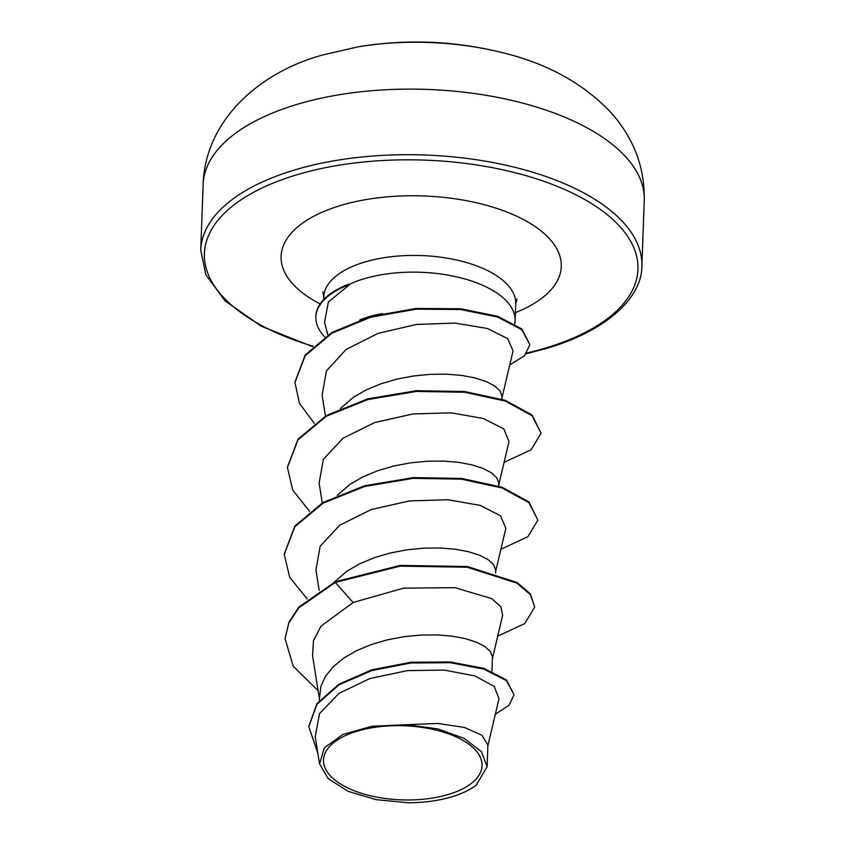 <?xml version="1.0" encoding="UTF-8"?>
<svg xmlns="http://www.w3.org/2000/svg" width="845" height="845" viewBox="0 0 845 845"><rect width="100%" height="100%" fill="white"/><g stroke="black" fill="none" stroke-linecap="round" stroke-linejoin="round"><path stroke-width="1.27" d="M499.902 52.063L499.902 52.063A176.563 82.514 -177.9 0 0 357.995 46.855L322.6 54.999C256.912 72.955 204.839 122.504 203.149 184.411A220.703 103.143 -177.9 0 1 297.282 104.315A220.703 103.143 -177.9 0 1 527.28 104.357A220.703 103.143 -177.9 0 1 644.249 200.582C644.925 168.092 634.151 139.119 611.96 113.652C583.884 83.444 546.535 62.921 499.902 52.063A353.115 353.115 0 0 0 357.995 46.855M357.35 731.115A79.324 37.074 2.1 0 1 467.76 743.42A79.324 37.074 2.1 0 1 448.23 794.511A79.324 37.074 2.1 0 1 337.82 782.216A79.324 37.074 2.1 0 1 357.35 731.115M514.742 323.91A96.045 44.891 -177.9 0 0 515.112 320.656A96.045 44.891 -177.9 0 0 464.211 278.776A96.045 44.891 -177.9 0 0 364.111 278.755A96.045 44.891 -177.9 0 0 348.964 284.48L349.745 284.543L328.378 301.982L324.533 322.378L327.86 334.937M382.447 313.548A85.757 40.074 -177.9 0 0 368.769 316.801A85.757 40.074 -177.9 0 0 359.801 319.917M319.252 700.663L320.846 686.425L325.483 676.264L333.183 666.758L343.661 658.16L356.516 650.692L371.272 644.545L387.337 639.845L404.121 636.676L420.979 635.039L437.256 634.912L452.339 636.179L465.648 638.704L476.675 642.263L485.009 646.636L490.332 651.548L492.434 656.692L491.959 671.374M334.029 582.311L346.851 571.252L359.706 563.784L374.451 557.637L390.527 552.936L407.311 549.768L424.158 548.13L440.435 548.004L455.518 549.271L468.838 551.796L479.865 555.355L488.199 559.728L493.522 564.64L495.624 569.784L495.561 573.026M337.271 495.339L350.041 484.343L362.896 476.876L377.641 470.728L393.717 466.028L410.49 462.859L427.348 461.222L443.625 461.095L458.708 462.363L472.017 464.887L483.055 468.447L491.389 472.82L496.702 477.731L498.803 482.875L498.751 486.118M340.45 408.441L353.221 397.435L366.086 389.967L380.831 383.82L396.896 379.13L413.68 375.951L430.538 374.314L446.815 374.187L461.898 375.455L475.207 377.979L486.245 381.549L494.578 385.911L499.891 390.823L501.993 395.967L501.941 399.22M487.702 746.589L499.015 698.699L494.167 686.362L474.974 675.937L444.227 670.074L407.258 670.624L369.973 678.524L339.003 693.344L319.526 713.581L315.248 736.66M406.403 724.704L371.948 726.277L342.816 734.485L324.374 747.825L319.558 763.869L328.282 778.71L348.066 791.3L376.173 799.666L408.167 802.75A85.25 39.842 2.1 0 0 474.33 786.515L476.326 785.058L487.111 766.7L481.492 751.701L464.201 738.414L437.932 728.939L406.403 724.704L437.731 723.436L464.264 727.408L481.925 735.277L487.903 745.068L487.111 766.7M285.124 638.176L288.853 622.966L298.803 607.83L335.317 582.427L335.338 581.698L298.824 607.101L288.884 622.237L285.114 638.535M495.36 714.183L509.123 705.163L514.066 694.748L506.408 679.876L483.826 668.363L450.153 661.952L410.776 662.269L371.758 669.853L338.929 684.154L316.981 703.6L308.805 726.299M285.103 638.894L293.257 666.261L318.142 690.714M514.066 694.748L506.387 680.595L483.794 669.092L450.121 662.681L410.744 662.998L371.737 670.581L338.898 684.872L316.949 704.329L308.784 726.658L317.847 753.275M497.705 636.169L524.766 623.557L534.695 607.027L530.406 594.669L516.982 583.187L467.285 567.248L400.171 566.139L335.317 582.427L353.104 602.496L320.92 626.261L313.453 640.668L312.565 655.773L319.347 698.213M513 350.939L507.803 338.687L487.333 328.473L455.032 323.086L416.384 324.459L377.884 333.437L346.049 349.513L326.402 370.944L322.167 395.175M508.943 441.439L503.842 428.943L483.424 418.518L451.346 412.846L412.878 413.955L374.599 422.574L342.986 438.238L323.392 459.289L319.104 483.087L322.283 502.933M495.434 572.371L505.838 528.357L500.589 515.841L480.256 505.416L448.093 499.754L409.667 500.884L371.356 509.493L339.796 525.189L320.171 546.229L315.935 569.995L319.178 590.349M502.627 615.255L500.853 606.71L491.716 598.63L454.906 587.666L403.487 588.162L353.104 602.496M348.964 284.48L348.974 284.11A95.918 44.827 -177.9 0 0 315.893 316.294L315.872 317.023A95.918 44.827 -177.9 0 0 324.797 336.954M335.338 581.698L400.203 565.421L467.317 566.52L517.003 582.458L530.438 593.951L534.695 607.027M284.258 553.982L294.884 526.002L323.096 502.458L364.649 485.759L413.237 477.615L461.507 478.428L502.12 487.259L528.938 501.941L537.885 520.129L527.956 536.649L500.895 549.261M287.437 467.063L298.074 439.083L326.297 415.539L367.86 398.84L416.458 390.696L464.718 391.531L505.331 400.361L532.139 415.043L541.075 433.231L531.135 449.751L504.074 462.363M294.958 382.162L305.161 355.069L331.979 332.434L371.061 316.41L416.279 308.446L460.726 308.774L497.726 316.336L521.904 329.011L529.889 344.697L524.491 355.745L509.746 364.934M307.231 598.989L289.719 577.367L284.237 554.352L294.852 526.731L323.065 503.187L364.617 486.488L413.216 478.333L461.476 479.157L502.099 487.987L528.917 502.669L537.885 520.129M309.65 511.394L292.697 490.068L287.427 467.422L298.053 439.801L326.276 416.268L367.828 399.569L416.427 391.425L464.687 392.249L505.299 401.09L532.118 415.772L541.075 433.231M314.308 423.377L299.479 403.424L294.947 382.521L305.14 355.787L331.958 333.152L371.029 317.128L416.258 309.175L460.694 309.502L497.694 317.055L521.872 329.74L529.889 344.697M476.326 785.058A85.25 39.842 2.1 0 1 474.33 786.515M349.745 284.543A95.918 44.827 -177.9 0 0 315.872 317.023M312.671 346.693L261.306 326.233L225.055 300.894L205.789 274.657L200.751 249.993A220.703 103.143 2.1 0 1 294.873 169.898A220.703 103.143 2.1 0 1 524.882 169.94A220.703 103.143 2.1 0 1 641.851 266.175L644.249 200.582M313.125 346.26A216.911 101.368 2.1 0 1 296.922 174.757A216.911 101.368 2.1 0 1 598.841 208.388A216.911 101.368 2.1 0 1 545.426 348.098A216.911 101.368 2.1 0 1 526.815 353.02M323.667 299.584L323.762 296.901A96.045 44.891 2.1 0 1 364.723 262.045A96.045 44.891 2.1 0 1 464.824 262.066A96.045 44.891 2.1 0 1 515.725 303.946L517.003 298.961M320.149 303.957A140.185 65.519 2.1 0 1 340.873 205.409A140.185 65.519 2.1 0 1 530.649 223.65A140.185 65.519 2.1 0 1 515.408 312.639M526.298 353.706L546.63 348.383C613.28 328.726 642.232 293.511 641.851 266.175M323.762 296.901L322.864 291.842M515.112 320.656L515.725 303.946M315.196 736.671L319.547 763.869M308.816 725.929L308.784 726.658M513.052 350.95L501.803 398.555M322.125 395.185L325.462 416.025M509.017 441.449L498.613 485.463M502.648 615.255L492.244 659.28M284.237 554.352L284.269 553.623M287.427 467.422L287.458 466.693M294.947 382.521L294.968 381.792M200.751 249.993L203.149 184.411"/></g></svg>
